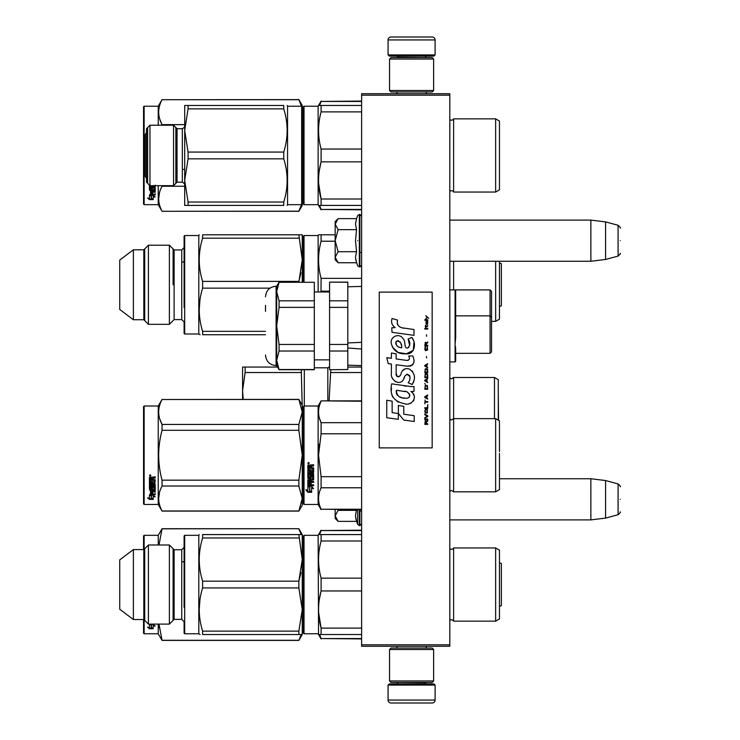 <?xml version="1.0" encoding="UTF-8"?>
<svg xmlns="http://www.w3.org/2000/svg" width="740" height="740" viewBox="0 0 740 740"><rect width="100%" height="100%" fill="white"/><g stroke="black" fill="none" stroke-linecap="round" stroke-linejoin="round"><path stroke-width="1.11" d="M449.8 93.721L449.8 95.192L361.62 95.192L361.62 93.721L449.8 93.721M449.8 644.808L361.62 644.808L361.62 646.279L449.8 646.279L449.8 95.192M361.62 644.808L361.62 95.192M449.8 261.257L590.871 261.257L590.871 220.104L449.8 220.104M605.57 221.908L618.085 225.265L618.085 256.096L605.57 259.453L605.57 221.908L590.871 220.104M620.268 240.676C620.268 224.46 620.268 224.46 620.268 240.676C620.268 256.9 620.268 256.9 620.268 240.676M449.8 519.896L590.871 519.896L590.871 478.743L499.463 478.743M605.57 480.547L618.085 483.904L618.085 514.735L605.57 518.093L605.57 480.547L590.871 478.743M620.268 499.324C620.268 483.1 620.268 483.1 620.268 499.324C620.268 515.54 620.268 515.54 620.268 499.324M337.69 262.302L335.174 259.786L335.174 257.224L338.125 262.737L356.55 262.737L355.478 257.344L356.55 251.711L355.478 240.676L356.55 229.65L355.478 224.017L356.55 218.624L338.125 218.624L335.174 224.137L335.174 257.224L338.125 251.711L335.174 240.676L338.125 229.65L356.55 229.65M357.67 240.676C357.67 273.115 357.67 273.115 357.67 240.676C357.67 208.245 357.67 208.245 357.67 240.676M355.69 259.601L357.67 265.827L359.862 266.983L361.62 265.225M338.125 229.65L335.174 224.137L335.174 221.575L337.69 219.059M356.55 251.711L338.125 251.711M337.69 520.942L335.174 518.426L335.174 515.863L338.125 521.376L356.55 521.376L355.478 515.984L356.421 509.61M357.67 509.61L357.67 524.466L359.862 525.622L361.62 523.865M355.69 518.24L357.67 524.466M335.174 509.61L335.174 515.863L338.125 510.35L337.755 509.61M356.55 510.35L338.125 510.35M388.075 685.074L389.249 683.899L433.927 683.899L435.102 685.074L388.075 685.074L388.075 700.059A2.942 2.942 42.8 0 0 391.016 703L401.302 703M396.927 646.279L396.927 648.037M426.259 646.279L426.259 648.037M425.546 682.428L425.546 682.724A1.175 1.175 -42.2 0 0 426.721 683.899M397.63 682.428L425.546 682.724M396.455 683.899A1.175 1.175 42.2 0 0 397.63 682.724M435.102 685.074L435.102 700.059L388.075 700.059M421.874 703L432.16 703A2.942 2.942 -42.8 0 0 435.102 700.059M432.16 703L391.016 703M435.102 54.927L433.927 56.101L389.249 56.101L388.075 54.927L435.102 54.927L435.102 39.942A2.942 2.942 -137.2 0 0 432.16 37L421.874 37M426.259 93.721L426.259 91.964M396.927 93.721L396.927 91.964M397.63 57.572L397.63 57.276A1.175 1.175 137.8 0 0 396.455 56.101M425.546 57.572L397.63 57.276M426.721 56.101A1.175 1.175 -137.8 0 0 425.546 57.276M388.075 54.927L388.075 39.942L435.102 39.942M401.302 37L391.016 37A2.942 2.942 137.2 0 0 388.075 39.942M391.016 37L432.16 37M433.631 649.507L432.16 648.037L391.016 648.037L389.545 649.507L433.631 649.507L433.631 680.957L432.16 682.428L391.016 682.428L389.545 680.957L433.631 680.957M396.742 680.957L426.434 680.957M389.545 680.957L389.545 649.507M389.545 90.493L391.016 91.964L432.16 91.964L433.631 90.493L389.545 90.493L389.545 59.043L391.016 57.572L432.16 57.572L433.631 59.043L389.545 59.043M426.434 59.043L396.742 59.043M433.631 59.043L433.631 90.493M303.428 535.908L303.428 584.554L303.428 535.908L304.02 535.325L304.02 633.782L303.428 633.199L303.428 535.908L303.428 633.199M361.62 530.562L321.095 530.562L361.62 530.182M303.428 592.999L303.428 632.857M303.428 632.977L303.428 596.375M303.428 594.044L303.428 584.554M303.428 589.225L303.428 628.639L303.428 589.225M303.428 582.056L303.428 540.468L303.428 582.056M361.62 638.546L321.095 638.546L361.62 638.925M321.095 638.546L319.569 634.522M319.569 534.595L321.095 530.562M301.236 634.522L298.858 640.396L162.06 640.396L158.24 633.782L144.133 633.782L143.542 633.199L143.542 619.528M300.967 572.64L298.858 581.168L298.858 587.939L202.612 587.939L202.612 581.168C198.135 566.775 198.135 552.373 202.612 537.971L202.612 534.585C198.135 534.595 198.135 534.595 202.612 534.585C198.135 534.595 198.135 534.595 202.612 534.585L302.253 534.585L298.858 534.585L302.253 559.57L302.253 534.585L298.858 528.712L162.06 528.813L158.98 545.001M301.236 534.585L298.858 528.813M298.858 528.712L162.06 528.712L158.24 535.325L144.133 535.325L143.542 535.908L143.542 549.58M298.858 640.294L162.06 640.294L158.98 624.107L158.665 627.825M158.24 535.325L158.24 545.001M158.24 624.107L158.24 633.782M144.133 535.325L144.133 549.284M144.133 619.824L144.133 633.782M150.84 624.394L151.422 624.588L151.422 628.13L153.208 628.205L151.21 627.668L151.21 625.134L151.21 628.186L153.208 628.732L149.452 628.732L149.452 628.205L151.293 628.205M151.422 627.613L153.208 628.103M151.422 625.069L149.424 624.394L153.152 624.394L155.03 626.244L153.208 625.661L153.208 625.171L155.03 625.744M153.208 625.661L153.208 628.621M149.452 628.732L147.565 627.132L149.424 627.677L149.424 624.532L151.21 625.134M149.424 624.532L149.424 627.159M148.463 627.4L149.452 628.205M498.288 420.172L498.288 379.703L494.468 377.493L494.468 418.646M453.62 377.493L451.502 378.815L449.837 378.131L449.837 491.194L451.502 490.5L453.62 491.823L453.62 377.493L494.468 377.493M277.528 367.059L242.59 367.059L242.59 399.387M243.22 399.387L242.59 390.572L245.134 372.535L245.134 367.059M301.337 461.113C304.732 461.113 304.732 461.113 301.337 461.113C304.732 461.113 304.732 461.113 301.337 461.113M302.253 451.974L303.428 445.092M303.428 430.116L302.253 423.225M302.207 405.178L301.337 372.535L245.134 372.535M301.337 369.704L301.337 372.535M304.307 369.704L304.307 406.001M314.306 367.799L327.82 367.799L327.82 400.858M329.096 400.858L330.789 369.704M328.949 367.059L327.82 367.799M361.62 372.535L330.789 372.535M361.62 367.059L347.809 367.059M303.428 236.865L303.428 282.125L303.428 236.125L304.02 235.533L304.02 282.125M303.428 282.125L303.428 240.676L303.428 282.125M499.463 261.257L499.463 319.153L495.643 321.354L491.536 321.354M455.674 321.354L455.091 321.354M495.643 321.354L495.643 261.257M453.62 289.914L453.62 261.257M318.616 256.91L318.552 259.786M321.077 278.296L321.095 278.36C317.728 265.975 317.728 253.589 321.095 241.212L321.095 234.802L318.552 234.802L335.174 234.802M321.003 291.514L321.095 278.36L361.62 278.36M329.587 291.171L321.095 291.171M335.174 241.212L321.095 241.212M318.552 234.802L318.126 235.533L304.02 235.533M318.126 291.967L318.126 235.533M174.113 249.935L181.753 249.935L181.753 319.597L174.113 319.597L174.113 249.935L169.386 245.218L148.416 245.218L148.416 324.314L143.838 319.745L133.385 319.745L133.385 249.787L143.838 249.787L148.416 245.218M174.113 319.597L169.386 324.314L169.386 245.218M143.838 319.745L143.838 249.787M133.385 319.745L119.732 309.459L119.732 260.082L133.385 249.787M181.753 261.988L184.103 261.988L184.103 249.149L184.103 307.544M181.753 319.597L184.103 321.946L184.103 333.407L184.686 333.999L184.686 235.533L184.103 236.125L184.103 251.822M184.103 284.771L184.103 236.125L184.103 284.771M184.686 235.533L198.801 235.533L198.801 333.999L184.686 333.999M265.512 334.73L202.612 334.73C198.135 334.73 198.135 334.73 202.612 334.73L202.612 331.344C198.135 316.951 198.135 302.549 202.612 288.147L270.026 288.147M200.105 334.73L198.801 333.999M302.253 234.802L298.858 234.802L302.253 259.786L302.253 234.802L202.612 234.802C198.135 234.802 198.135 234.802 202.612 234.802C198.135 234.802 198.135 234.802 202.612 234.802L202.612 238.188C198.135 252.59 198.135 266.983 202.612 281.385L202.612 288.147M300.967 272.847L298.858 281.385L202.612 281.385M298.858 282.125L302.253 259.786L302.253 282.125M199.939 300.061L199.217 309.746M298.858 238.188L202.612 238.188M265.512 331.344L202.612 331.344M144.707 248.918L144.707 320.614M173.086 284.771L173.086 248.918M501.359 305.851L501.359 263.68L501.359 305.851A5.874 5.874 0 0 1 499.463 306.406M499.463 263.125A5.874 5.874 0 0 1 501.359 263.68M303.428 106.8L303.428 155.446L303.428 106.8L304.02 106.218L318.126 106.218L304.02 106.218L304.02 204.675L303.428 204.092L303.428 106.8L303.428 204.092M361.62 101.454L321.095 101.454L361.62 101.075M303.428 163.892L303.428 203.75M303.428 203.87L303.428 167.268M303.428 164.937L303.428 155.446M303.428 160.118L303.428 199.532L303.428 160.118M303.428 152.949L303.428 111.361L303.428 152.949M361.62 209.439L321.095 209.439L361.62 209.818M321.095 209.439L319.569 205.406M319.569 105.478L321.095 101.454M499.463 159.082L499.463 155.446M301.448 204.675L298.858 211.288L162.06 211.288L158.24 204.675L144.133 204.675L143.542 204.092L143.542 106.8L144.133 106.218L144.133 204.675M301.439 106.218L298.858 99.604L302.253 105.478L302.253 106.8L301.67 106.218L287.555 106.218L287.139 105.478M159.803 119.279L161.995 124.533M159.498 192.668L158.665 198.718M302.253 106.8L302.253 205.415L298.858 211.288M184.686 124.644L162.06 124.644L162.06 125.217M298.858 99.706L162.06 99.706C157.574 108.022 157.574 116.337 162.06 124.644M298.858 99.604L162.06 99.706M162.06 99.604L158.24 106.218L158.24 125.217M158.24 185.675L158.24 204.675M298.858 211.187L162.06 211.288M162.06 211.187C157.574 202.871 157.574 194.555 162.06 186.249L162.06 185.675M184.686 186.249L162.06 186.249M158.24 106.218L144.133 106.218M150.84 195.286L151.422 195.471L151.422 199.023L153.208 199.097L151.21 198.561L151.21 196.026L151.21 199.079L153.208 199.624L149.452 199.624L149.452 199.097L151.293 199.097M151.422 198.496L153.208 198.986M151.422 195.961L149.424 195.286L153.152 195.286L155.03 197.136L153.208 196.553L153.208 196.063L155.03 196.637M153.208 196.553L153.208 199.513M155.215 185.148L155.215 186.018L150.507 185.675M150.507 186.018L150.507 188.422L151.598 188.422L151.598 186.906L151.598 188.025M151.598 186.906L155.215 186.906L155.215 189.838L152.681 190.162M155.215 186.906L155.215 190.254L152.681 190.578L152.681 191.567L155.215 191.567L155.215 192.298L150.507 191.863L150.507 194.102L151.598 194.213L151.598 192.594L151.598 193.751M155.215 191.142L155.215 191.863L150.507 191.863M151.598 192.298L152.681 192.298M151.598 192.594L152.681 192.594L152.681 193.751M152.681 192.594L152.681 194.213L155.215 194.213L155.215 194.879L149.878 194.879L149.878 194.407L155.215 194.407L155.215 193.751M149.878 194.879L149.878 194.407M154.124 187.165L152.681 187.165M149.878 189.375L149.424 185.13L149.424 189.042L152.227 189.375L152.681 187.553L153.948 187.414L154.124 189.81L149.424 190.254M150.507 190.698L150.507 191.447L151.598 191.567L151.598 190.162L150.507 190.282L150.507 191.022M150.507 190.282L151.598 190.162M149.878 188.968L152.681 188.644M149.452 199.624L147.565 198.024L149.424 198.57L149.424 195.425L151.21 196.026M149.424 195.425L149.424 198.052M148.463 198.283L149.452 199.097M449.8 620.555L449.837 620.509A2.35 2.35 0 0 1 453.62 621.147L495.643 621.147L499.463 618.936L499.463 550.172L495.643 547.961L453.62 547.961A2.35 2.35 0 0 1 449.837 548.599L449.8 548.553M303.428 628.639L303.428 540.468L303.428 628.639M495.643 621.147L495.643 547.961M452.797 620.212L453.62 621.147L453.62 547.961L452.723 548.941M318.616 556.693L318.552 559.57M321.077 578.079L321.095 578.144C317.728 565.767 317.728 553.381 321.095 540.995L321.095 534.585L318.552 534.585L361.62 534.585M321.003 591.297L319.264 599.816M318.616 612.415L321.095 628.112C317.728 615.726 317.728 603.35 321.095 590.964L321.095 578.144L361.62 578.144M361.62 590.964L321.095 590.964M361.62 540.995L321.095 540.995M361.62 628.112L321.095 628.112L321.086 634.522M361.62 634.522L318.552 634.522L318.126 535.325L304.02 535.325M319.255 634.522L318.552 634.522L321.095 638.925M321.095 530.182L318.126 535.325M318.126 633.782L304.02 633.782M202.612 581.168L298.858 581.168L302.253 559.57L302.253 609.538L302.253 584.554L302.253 609.538L298.858 587.939M174.113 549.727L181.753 549.727L181.753 619.38L174.113 619.38L174.113 549.727L169.386 545.001L148.416 545.001L148.416 624.107L143.838 619.528L133.385 619.528L133.385 549.58L143.838 549.58L148.416 545.001M174.113 619.38L169.386 624.107L169.386 545.001M143.838 619.528L143.838 549.58M133.385 619.528L119.732 609.242L119.732 559.865L133.385 549.58M181.753 561.78L184.103 561.78L184.103 548.932L184.103 607.337M181.753 619.38L184.103 621.73L184.103 633.199L184.686 633.782L184.686 535.325L184.103 535.908L184.103 551.615M184.103 584.554L184.103 535.908L184.103 584.554M184.686 535.325L198.801 535.325L198.801 633.782L184.686 633.782M202.612 631.137L298.858 631.137L302.253 609.538L302.253 634.522L202.612 634.522C198.135 634.522 198.135 634.522 202.612 634.522L202.612 631.137C198.135 616.735 198.135 602.341 202.612 587.939M200.105 634.522L198.801 633.782M298.858 640.396L302.253 634.522L298.858 634.522L298.858 631.137M199.939 599.844L199.217 609.538M298.858 537.971L202.612 537.971M144.707 548.701L144.707 620.407M173.086 620.407L173.086 548.701M501.359 605.635L501.359 563.473L501.359 605.635A5.874 5.874 0 0 1 499.463 606.19M499.463 562.918A5.874 5.874 0 0 1 501.359 563.473M499.463 458.865L499.463 453.398M303.428 406.593L303.428 455.23L303.428 406.593L304.02 406.001L318.126 406.001L321.095 400.858L361.62 400.858M361.62 401.237L321.095 400.858M303.428 463.684L303.428 503.875L304.02 504.467L304.02 406.001M303.428 455.23L303.428 503.875L303.428 455.23M303.428 459.901L303.428 499.324L303.428 459.901M303.428 452.732L303.428 411.144L303.428 452.732M304.02 504.467L318.126 504.467L318.126 406.001M309.838 487.124L307.84 486.226L311.568 486.226L313.446 488.724L311.632 487.928L311.632 492.128L309.838 491.397L309.838 486.744L307.84 485.856M311.632 491.684L309.838 490.962M311.632 487.54L313.446 488.326M307.868 492.294L311.632 492.294L309.635 491.48L309.635 487.216L307.84 486.411L307.84 490.74L305.99 489.963L307.868 492.294L305.99 489.547M310.532 491.85L307.868 491.85M311.105 466.329L311.105 467.43L313.631 467.884L313.631 472.305L308.922 472.74L308.922 473.757L313.631 473.757L313.631 474.775L308.922 474.775L308.922 477.624L310.014 477.624L310.467 475.404L313.631 475.82L313.631 479.853L311.105 480.241L311.105 481.472L313.631 481.472L313.631 482.388L308.922 482.388L308.922 484.682L310.014 484.82L310.014 482.757L311.105 482.757L311.105 484.82L313.631 484.82L313.631 485.69L307.84 485.329L307.84 479.853L312.539 479.298L312.363 476.421L311.105 476.588L310.643 478.771L307.84 478.373L307.84 469.188L308.922 469.188L309.098 471.648L310.014 471.648L310.014 469.706L311.105 469.706L311.105 471.648L312.539 471.473L312.363 468.309L307.84 468.309L307.84 465.22L313.631 464.748L313.631 465.867L311.105 466.329L311.558 465.738L313.631 465.738M313.177 472.74L308.922 472.74M313.631 474.543L308.922 474.775M313.631 479.557L311.105 480.241M313.631 482.064L308.922 482.388M308.293 485.69L307.84 484.968M312.539 476.588L311.105 476.588M311.105 478.096L307.84 478.096M312.539 468.328L307.84 468.161M308.922 480.39L308.922 481.324L310.014 481.472L310.014 480.241L308.922 480.094L308.922 481.009M310.014 480.241L308.922 480.094M308.922 466.043L308.922 467.43L310.014 467.43L310.014 465.867L308.922 466.043M310.014 465.867L308.922 465.913M313.631 485.329L308.293 485.329M308.571 463.98L307.84 463.203L308.571 462.426L308.571 463.98L307.84 463.157M319.255 444.102L318.552 455.23L321.068 433.908M361.62 509.231L321.095 509.231L361.62 509.61M361.62 476.68L321.095 476.68L321.095 487.78L361.62 487.78M321.095 509.231C317.728 502.081 317.728 494.93 321.095 487.78M321.095 476.68L318.552 455.23M361.62 433.788L321.095 433.788L321.095 422.688C317.728 415.538 317.728 408.388 321.095 401.237M319.403 418.082L321.095 422.688L361.62 422.688M499.463 451.604L499.463 420.847L495.643 418.646L495.643 491.823L453.62 491.823M499.463 455.23L499.463 489.621L495.643 491.823M309.089 462.852L309.089 463.527L308.053 463.527L308.663 462.852M298.858 511.081L302.253 505.198L302.253 498.501L298.858 486.032L298.858 480.177L302.253 455.23L298.858 430.292L298.858 424.436L302.253 411.967L298.858 399.387L302.253 405.27L302.253 498.501L298.858 511.081L162.06 511.081L158.24 504.467L144.133 504.467L143.542 503.875L143.542 406.593L144.133 406.001L144.133 504.467M159.803 419.071L161.995 424.316M159.498 492.461L158.665 498.501M298.858 430.292L162.06 430.292C157.574 446.923 157.574 463.545 162.06 480.177L162.06 486.032C157.574 494.348 157.574 502.663 162.06 510.97L162.06 511.081M298.858 480.177L162.06 480.177M298.858 424.436L162.06 424.436L162.06 430.292M298.858 399.498L162.06 399.498C157.574 407.805 157.574 416.121 162.06 424.436M298.858 399.387L162.06 399.498M162.06 399.387L158.24 406.001L158.24 504.467M298.858 486.032L162.06 486.032M298.858 510.97L162.06 510.97M158.24 406.001L144.133 406.001M150.84 495.069L151.422 495.263L151.422 498.806L153.208 498.89L151.21 498.344L151.21 495.819L151.21 498.871L153.208 499.417L149.452 499.417L149.452 498.89L151.293 498.89M151.422 498.288L153.208 498.779M151.422 495.745L149.424 495.069L153.152 495.069L155.03 496.929L153.208 496.346L153.208 495.855L155.03 496.429M153.208 496.346L153.208 499.306M149.424 477.355L149.424 480.149L153.948 480.149L149.424 479.853L149.424 477.355L155.215 476.921L155.215 477.948L152.681 478.364L153.143 477.67L155.215 477.67L155.215 476.662M152.681 478.364L152.681 479.363L155.215 479.77L154.753 484.053L155.215 479.77M154.753 484.053L150.507 484.053L150.507 484.931L155.215 484.931L155.215 485.801L150.507 485.801L155.215 485.44L155.215 484.58M150.507 485.801L150.507 488.215L151.598 488.215L151.598 486.698L151.598 487.817M151.598 486.698L155.215 486.698L155.215 489.63L152.681 489.945M155.215 486.698L155.215 490.046L152.681 490.361L152.681 491.36L155.215 491.36L155.215 492.091L150.507 491.647L150.507 493.885L151.598 493.996L151.598 492.377L151.598 493.534M155.215 490.925L155.215 491.647L150.507 491.647M151.598 492.091L152.681 492.091M151.598 492.377L152.681 492.377L152.681 493.534M152.681 492.377L152.681 493.996L155.215 493.996L155.215 494.662L149.878 494.662L149.878 494.191L155.215 494.191L155.215 493.534M149.878 494.662L149.878 494.191M154.124 486.957L152.681 486.957M149.878 489.159L149.424 480.935L149.424 488.826L152.227 489.159L152.681 487.336L154.124 487.336L153.948 489.723L149.424 490.046M149.424 480.935L150.507 480.935L150.507 482.619M150.507 480.935L150.507 482.952L151.598 483.1L151.598 481.398L151.598 482.767M151.598 481.398L152.681 481.398L152.681 482.767M152.681 481.398L152.681 483.1L154.124 482.952L153.948 480.149M150.507 490.49L150.507 491.24L151.598 491.36L151.598 489.945L150.507 490.065L150.507 490.805M151.598 477.948L150.507 477.837L150.507 479.363L151.598 479.363L151.598 477.67L150.507 477.837M150.507 490.065L151.598 489.945M149.878 488.752L152.681 488.428M154.753 483.71L150.507 483.71L150.507 484.58M150.155 476.218L150.155 474.784L150.886 475.505L150.155 476.218L150.636 475.802M149.452 499.417L147.565 497.807L149.424 498.353L149.424 495.208L151.21 495.819M149.424 495.208L149.424 497.844M148.463 498.076L149.452 498.89M149.813 475.173L150.017 475.663L149.813 475.173M150.664 475.663L149.637 475.802L149.637 475.256L150.664 475.663M347.809 286.787L361.62 286.408L347.809 286.787M491.536 291.375L491.536 351.851L491.536 291.375L490.065 289.914L490.065 353.322L455.674 353.322L455.674 361.333L455.091 343.915L455.674 337.532L455.674 291.135L455.674 337.532M455.674 349.077C455.674 365.264 455.674 365.264 455.674 349.077L455.674 353.322M455.674 291.135L455.091 289.914L455.091 361.916L455.674 361.333M455.479 346.69L455.674 349.003M491.536 343.545L491.536 351.851L491.536 343.545M455.674 315.869L490.065 315.869L491.536 317.173M361.62 342.333L347.809 342.953M329.587 344.442L329.587 307.377L347.809 307.377L347.809 351.01L329.587 351.01L329.587 344.442L347.809 344.442L347.809 348.004L361.62 349.003M329.587 307.377L329.587 300.819L347.809 300.819L347.809 282.125L329.587 282.125L347.809 282.282M329.587 300.819L329.587 282.282M347.809 369.538L329.587 369.704L347.809 369.538L347.809 351.01M329.587 351.01L329.587 369.538M347.809 307.377L347.809 300.819M265.512 305.343L265.512 311.364M276.686 365.588L276.686 360.278L279.063 351.01L279.063 344.442L314.306 344.442L314.306 307.377L279.063 307.377L276.686 325.914L276.686 360.278L279.063 369.704L276.686 365.588L276.094 365.588L276.094 286.232C269.665 286.861 266.141 290.385 265.512 296.814M276.991 288.295L276.686 291.551L279.063 300.819L314.306 300.819L314.306 282.282L279.063 282.282L276.686 291.551L276.686 325.914L279.063 344.442M279.063 351.01L314.306 351.01L314.306 369.704L279.063 369.704M314.306 344.442L314.306 351.01M279.063 369.538L314.306 369.538M276.686 360.278L276.991 357.013M314.306 282.282L279.063 282.282M276.686 291.551L276.686 286.232L279.063 282.125M279.063 307.377L279.063 300.819M314.306 307.377L314.306 300.819M301.67 106.218L301.67 204.675L287.555 204.675L287.139 205.415M287.555 204.675L287.555 106.218M283.744 202.029L283.744 205.415C288.267 205.415 288.267 205.415 283.744 205.415C288.267 205.415 288.267 205.415 283.744 205.415L184.686 205.415L184.686 180.431L188.08 202.029L283.744 202.029C288.267 187.627 288.267 173.225 283.744 158.832L283.744 152.061C288.267 137.659 288.267 123.266 283.744 108.863L188.08 108.863L184.686 130.462L188.08 152.061L188.08 158.832L184.686 180.431L184.722 105.478M184.686 105.478L188.08 105.478L184.686 105.478M283.744 108.863L283.744 105.478C288.267 105.478 288.267 105.478 283.744 105.478C288.267 105.478 288.267 105.478 283.744 105.478L188.08 105.478L188.08 108.863M283.744 152.061L188.08 152.061M177.045 182.188L182.336 182.188L182.336 128.704L177.045 128.704L177.045 182.188L173.567 185.675L173.567 125.217L149.961 125.217L149.961 185.675L146.483 182.188L146.483 128.704L149.961 125.217M184.686 205.415L188.08 205.415L188.08 202.029M283.744 158.832L188.08 158.832M147.658 127.521L147.658 183.363M175.87 183.363L175.87 127.521M449.837 191.401A2.35 2.35 0 0 1 453.62 192.039L495.643 192.039L499.463 189.829L499.463 121.064L495.643 118.853L453.62 118.853A2.35 2.35 0 0 1 449.837 119.492L449.8 191.447M303.428 199.532L303.428 111.361L303.428 199.532M495.643 192.039L495.643 118.853L499.463 121.064M453.62 192.039L453.62 118.853M318.616 127.585L318.552 130.462M321.003 162.19L319.264 170.709M318.616 183.307L321.095 199.005C317.728 186.619 317.728 174.233 321.095 161.857L321.095 149.036C317.728 136.66 317.728 124.274 321.095 111.888L321.095 105.478L318.552 105.478L361.62 105.478M361.62 149.036L321.095 149.036M361.62 161.857L321.095 161.857M361.62 111.888L321.095 111.888M361.62 199.005L321.095 199.005L321.095 205.415L361.62 205.415M319.255 205.415L321.095 205.415M321.095 209.818L318.126 204.675L318.126 106.218L321.095 101.075M318.552 105.478L318.126 106.218M318.126 204.675L304.02 204.675M145.281 155.446L145.281 134.578L145.281 176.314L146.483 178.516M428.756 318.293L425.75 315.629L427.063 317.164L425.75 318.912L427.507 317.479L428.756 318.293M427.757 424.371L427.757 423.761L426.444 423.761L426.444 422.013L427.757 421.19L427.757 420.468L426.314 421.393L425.315 420.681L424.815 424.371L427.757 424.371M424.815 419.654L427.757 419.654L427.757 419.034L424.815 419.034L424.815 419.654M424.815 418.211L427.757 416.565L427.757 415.75L424.815 414.104L424.815 414.724L427.378 416.158L424.815 417.601L424.815 418.211M424.815 410.82L425.25 412.976L427.313 412.976L427.313 409.479L425.5 409.276L424.815 410.82M424.815 407.74L424.815 408.351L427.757 408.351L427.757 404.66L427.378 407.74L424.815 407.74M427.757 395.623L427.757 395.003L424.815 396.649L424.815 397.473L427.757 399.11L426.999 398.083L426.999 396.029L427.757 395.623M427.313 385.457L425.25 385.457L424.815 389.259L427.757 389.259L427.313 385.457M425.25 384.328L424.815 383.403L425.25 384.328M424.815 380.934L427.757 382.58L426.999 381.553L426.999 379.5L427.757 378.473L424.815 380.11L424.815 380.934M427.563 374.264L426.749 373.543L425.25 373.848L424.815 377.65L427.757 377.65L427.563 374.264M427.563 369.334L426.749 368.613L425.25 368.918L424.815 372.72L427.757 372.72L427.563 369.334M426.693 357.938L426.379 356.495L426.693 357.938M424.815 329.078L427.757 329.078L427.757 328.458L424.815 328.458L424.815 329.078M427.692 322.196L427.757 321.068L426.064 321.373L426.129 324.351L426.129 321.891L426.999 324.351L427.628 323.944L427.692 322.196M425.13 399.933L424.815 403.837L425.13 402.19L427.757 402.19L427.757 401.579L425.13 401.579L425.13 399.933M427.757 363.682L424.815 365.329L424.815 366.152L427.757 367.789L426.999 366.763L426.999 364.709L427.757 363.682M427.257 326.821L427.757 325.378L427.128 326.303L426 326.303L425.75 325.175L425.25 326.303L425.75 327.644L426 326.821L427.257 326.821M427.313 346.847L426.749 350.131L425.38 349.826L425.565 346.746L425 347.254L424.88 349.613L425.5 350.64L427.563 350.029L427.313 346.847M427.757 345.303L426.444 345.303L426.444 343.554L427.757 342.74L427.757 342.019L426.314 342.944L425.315 342.222L424.815 345.922L427.757 345.922L427.757 345.303M426.693 336.265L426.379 334.832L426.693 336.265M427.757 320.244L427.757 319.736L424.815 319.736L424.815 320.244L427.757 320.244M403.985 328.218C398.786 327.552 396.631 324.841 397.528 320.068L392.061 318.505C390.877 322.214 391.895 325.249 395.132 327.617L391.765 327.802L392.015 332.306L413.984 335.34L413.984 329.522L401.94 327.792M411.764 337.44L408.129 339.04C410.571 342.472 410.423 345.432 407.685 347.948C403.568 348.79 406.075 341.418 403.291 339.012C399.369 331.862 388.574 337.236 391.691 344.775C393.893 351.167 398.564 354.183 405.705 353.822C414.863 354.923 416.703 342.962 411.764 337.44L413.41 340.289M396.168 373.534L396.168 364.764L406.621 366.134C413.475 366.069 415.538 362.674 412.809 355.968L408.73 355.968C410.145 358.733 409.433 360.204 406.593 360.399L396.159 358.937L396.159 353.85L391.395 353.026L391.395 358.317L386.77 357.688L388.204 363.618L391.395 364.052L391.395 373.534C390.128 380.203 400.451 386.521 403.67 379.028C404.743 375.088 406.676 373.857 409.451 375.346C410.432 378.02 410.006 380.49 408.175 382.756L412.199 384.532C415.945 378.334 415.038 373.191 409.461 369.103C405.428 367.863 402.653 369.223 401.136 373.191C401.08 377.021 395.447 378.26 396.168 373.534L397.334 376.679M410.904 386.576L391.664 383.829C389.397 394.79 393.504 401.376 403.985 403.587C411.773 406.806 418.757 396.187 410.904 391.562L414.021 391.386L414.021 386.576L410.904 386.576M398.379 405.437L398.379 413.512L403.772 420.061L414.215 421.495L414.215 415.677L403.781 414.233L403.781 406.371L398.379 405.437M386.743 417.739L398.324 419.321L398.324 413.503L392.135 412.633L392.135 401.173L386.743 400.238L386.743 417.739M432.16 292.115L379.259 292.115L379.259 447.885L432.16 447.885L432.16 292.115M400.654 327.311L399.554 326.627M397.796 324.962L397.186 323.426M391.738 323.047L392.006 323.796M408.129 339.04L409.701 345.654M408.804 347.338L407.629 347.966M392.339 347.014L398.046 352.425L406.315 353.803L413.253 350.39L413.984 342.213M412.199 384.532L414.141 380.092M414.363 376.697L414.104 374.792M412.68 371.61L412.106 370.888M405.15 368.788L402.329 370.971M400.137 375.374L399.471 376.355M399.175 376.605L398.555 376.873M403.171 380.055L404.466 377.613M406.454 374.514L407.167 374.236M407.398 374.209L409.951 376.669M409.988 378.168L409.738 379.62M392.144 377.483L392.69 378.714M394.716 381.1L395.909 381.803M397.824 382.367L398.731 382.45M400.895 382.081L402.181 381.267M408.73 355.968L409.377 357.716M408.406 360.232L407.278 360.426M407.425 366.217L408.36 366.263M409.904 366.189L411.061 365.865M412.356 365.116L413.105 364.367M413.827 362.72L414.067 360.436M406.112 386.169L404.207 385.91M409.118 403.578L411.07 403.041M413.484 401.006L413.965 399.952M414.345 397.805L414.317 396.862M414.15 395.808L412.929 393.347M391.506 388.102L391.303 390.822M391.719 394.457L392.718 397.056M397.204 401.533L398.333 402.125M401.052 347.68L399.276 347.18M396.973 345.894L395.863 343.869M395.826 343.656L395.863 342.195M397.593 340.742L398.657 340.927M399.794 341.621L400.608 342.879M401.006 343.897L401.376 345.21M403.985 391.331C408.878 390.359 412.615 398.527 406.019 398.222C399.785 398.462 396.566 395.817 396.372 390.276L405.474 391.627M407.453 392.357L407.962 392.644M409.239 393.717L409.683 394.651M409.766 395.41L409.71 395.872M409.683 396.39L408.757 397.593M405.067 398.12L402.921 397.815M401.413 397.482L399.054 396.594M397.352 395.289L396.381 393.421M396.252 392.302L396.289 391.053M426.064 423.761L425.13 423.761L425.5 421.19L426.064 423.761M425.186 410.82L425.565 409.895L426.999 409.895L427.193 412.356L425.565 412.569L425.186 410.82M426.749 396.131L426.749 397.981L425.065 397.056L426.749 396.131M425.186 386.789L425.565 385.864L426.999 385.864L427.378 388.639L425.186 388.639L425.186 386.789M426.749 379.601L426.749 381.452L425.065 380.526L426.749 379.601M425.186 375.189L425.565 374.264L426.999 374.264L427.378 377.03L425.186 377.03L425.186 375.189M425.186 370.259L425.565 369.334L426.999 369.334L427.378 372.109L425.186 372.109L425.186 370.259M427.063 321.789L427.257 323.843L426.693 322.918L427.063 321.789M426.749 364.811L426.749 366.661L425.065 365.736L426.749 364.811M426.064 345.303L425.13 345.303L425.5 342.74L426.064 345.303M401.774 347.791C397.26 347.365 395.447 345.173 396.353 341.214C400.062 340.992 401.875 343.175 401.774 347.791M356.55 218.624L357.67 215.534L359.862 214.378L359.862 266.983M359.335 214.378L359.335 266.983M359.862 509.61L359.862 525.622M359.335 509.61L359.335 525.622M449.837 289.914L449.837 261.257M449.837 620.509L449.837 548.599M359.862 252.433L361.62 252.433M605.57 259.453L590.871 261.257M618.085 225.265C620.139 227.088 620.869 228.031 620.268 228.105M618.085 256.096C620.139 254.273 620.869 253.33 620.268 253.256M359.862 511.081L361.62 511.081M605.57 518.093L590.871 519.896M618.085 483.904C620.139 485.727 620.869 486.67 620.268 486.744M618.085 514.735C620.139 512.913 620.869 511.969 620.268 511.895M359.862 214.378L361.62 216.136M452.492 620.046L451.974 619.87M452.436 549.089L451.946 549.246M498.288 393.884L498.538 420.311M169.386 324.314L148.416 324.314M181.753 249.935L184.103 247.586M198.801 235.533L199.217 234.802M169.386 624.107L148.416 624.107M181.753 549.727L184.103 547.378M198.801 535.325L199.217 534.585M449.8 419.229L451.502 419.969L453.62 418.646L495.643 418.646M318.126 504.467L321.095 509.61M491.536 351.851L490.065 353.322M449.8 289.914L490.065 289.914M449.8 361.916L455.091 361.916M455.674 327.607L455.091 327.607M455.674 301.152L455.091 301.152M455.674 315.407L455.091 315.407M347.809 365.153L361.62 365.606M329.587 291.967L314.306 291.967M329.587 359.862L314.306 359.862M276.094 365.588C269.665 364.968 266.141 361.435 265.512 355.015M276.686 286.232L276.094 286.232M302.253 204.092L301.67 204.675M173.567 185.675L149.961 185.675M177.045 128.704L173.567 125.217M182.336 182.188C184.538 183.576 185.324 184.362 184.686 184.547M182.336 128.704C184.538 127.317 185.324 126.531 184.686 126.346M182.336 169.404L184.686 169.404M146.483 132.377L145.281 134.578"/></g></svg>
